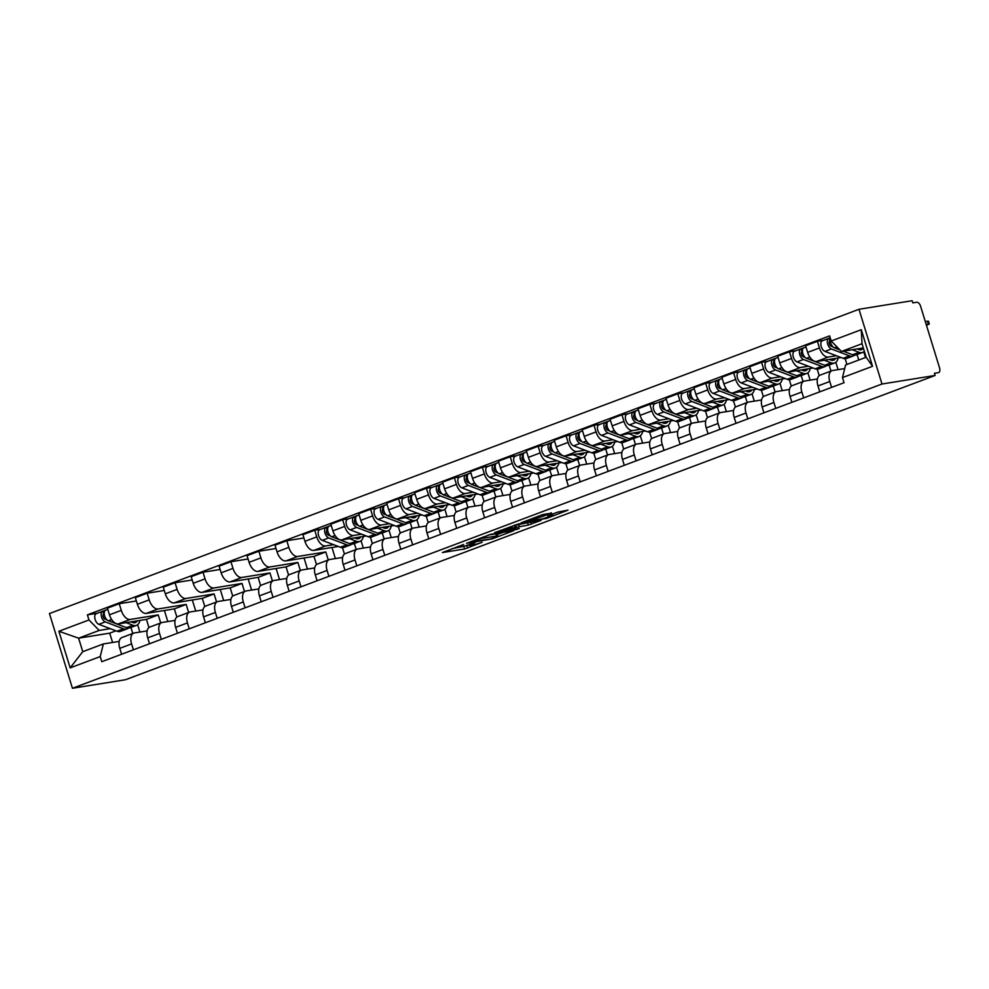 <?xml version="1.0" encoding="UTF-8"?>
<svg xmlns="http://www.w3.org/2000/svg" width="989" height="989" viewBox="0 0 989 989"><rect width="100%" height="100%" fill="white"/><g stroke="black" fill="none" stroke-linecap="round" stroke-linejoin="round"><path stroke-width="1.48" d="M463.643 544.482L442.355 552.567L464.62 548.982L482.125 542.281A7.195 0.668 162.9 0 1 472.557 545.038L470.702 545.335A7.195 0.668 162.9 0 1 469.454 545.335A7.195 0.668 162.9 0 1 472.359 543.863L475.14 542.627L470.628 544.135A7.195 0.668 162.9 0 1 461.059 546.892L459.205 547.189A7.195 0.668 162.9 0 1 457.956 547.189A7.195 0.668 162.9 0 1 460.862 545.718L463.643 544.482M551.491 513.155L542.776 514.552L521.129 522.81L546.769 518.36L568.032 510.114L557.487 512.178L547.708 515.986L552.876 515.38L542.442 518.916L526.741 521.277L542.627 516.481L551.392 512.797M881.99 384.016L935.137 375.449L125.591 679.715L72.444 688.282L881.99 384.016L858.996 309.285L49.45 613.551L72.444 688.282M491.125 534.233L466.487 543.344L492.126 538.906L513.773 530.648L491.125 534.233M494.723 532.614L518.446 523.96L541.094 520.375L528.311 525.035L516.295 527.347L509.496 530.017L519.287 528.509L516.827 529.436L494.723 532.614M935.137 375.449L934.469 373.273L938.376 372.643A4.574 2.522 69.4 0 0 938.648 372.569A4.574 2.522 69.4 0 0 939.55 367.871L920.586 306.219A4.574 2.522 69.4 0 0 916.716 302.263L912.822 302.894L912.142 300.718L858.996 309.285M133.404 649.81L131.599 643.913A10.533 5.786 -110.6 0 1 133.688 633.121L121.87 637.571A10.533 5.786 69.4 0 0 119.78 648.351L121.598 654.248M160.713 622.971L158.24 614.923L130.152 619.448A10.533 5.786 -110.6 0 1 121.276 610.361L109.458 614.812A10.533 5.786 69.4 0 0 118.334 623.898L146.421 619.374L148.943 627.558M109.458 614.812L107.418 608.161L119.224 603.723L136.358 600.966M133.688 633.121A10.533 5.786 -110.6 0 1 134.306 632.96L147.138 630.895M164.397 610.473L167.809 621.562M121.276 610.361L119.224 603.723M161.331 639.314L159.526 633.417A10.533 5.786 -110.6 0 1 161.615 622.625L149.796 627.075A10.533 5.786 69.4 0 0 147.707 637.856L149.524 643.752M164.285 590.458L147.151 593.227L135.345 597.665L137.384 604.304A10.533 5.786 69.4 0 0 146.261 613.403L174.348 608.865L176.87 617.049M161.615 622.625A10.533 5.786 -110.6 0 1 162.233 622.464L175.065 620.4M192.323 599.977L195.735 611.066M188.639 612.475L186.167 604.427L158.079 608.952A10.533 5.786 -110.6 0 1 149.203 599.866L147.151 593.227M189.258 628.819L187.453 622.922A10.533 5.786 -110.6 0 1 189.542 612.129L177.723 616.567A10.533 5.786 69.4 0 0 175.634 627.36L177.451 633.257M192.212 579.962L175.078 582.731L163.272 587.169L165.311 593.808A10.533 5.786 69.4 0 0 174.188 602.907L202.275 598.37L204.797 606.554M189.542 612.129A10.533 5.786 -110.6 0 1 190.16 611.968L202.992 609.904M220.263 589.481L223.675 600.57M216.566 601.98L214.094 593.932L186.006 598.456A10.533 5.786 -110.6 0 1 177.13 589.37L175.078 582.731M217.197 618.323L215.379 612.426A10.533 5.786 -110.6 0 1 217.469 601.633L205.65 606.072A10.533 5.786 69.4 0 0 203.561 616.864L205.378 622.761M220.139 569.466L203.017 572.235L191.198 576.674L193.238 583.312A10.533 5.786 69.4 0 0 202.115 592.399L230.202 587.874L232.724 596.058M217.469 601.633A10.533 5.786 -110.6 0 1 218.087 601.473L230.919 599.408M248.19 578.985L251.602 590.074M244.493 591.484L242.021 583.436L213.933 587.961A10.533 5.786 -110.6 0 1 205.057 578.874L203.017 572.235M245.124 607.827L243.306 601.93A10.533 5.786 -110.6 0 1 245.396 591.138L233.577 595.576A10.533 5.786 69.4 0 0 231.488 606.368L233.305 612.265M248.066 558.97L230.944 561.74L219.125 566.178L221.165 572.816A10.533 5.786 69.4 0 0 230.041 581.903L258.129 577.378L260.651 585.562M245.396 591.138A10.533 5.786 -110.6 0 1 246.014 590.977L258.846 588.912M276.116 568.49L279.528 579.579M272.42 580.976L269.948 572.94L241.86 577.465A10.533 5.786 -110.6 0 1 232.984 568.378L230.944 561.74M273.051 597.331L271.233 591.434A10.533 5.786 -110.6 0 1 273.323 580.642L261.504 585.08A10.533 5.786 69.4 0 0 259.415 595.873L261.232 601.769M275.993 548.475L258.871 551.232L247.052 555.682L249.092 562.321A10.533 5.786 69.4 0 0 257.968 571.407L286.056 566.882L288.578 575.066M273.323 580.642A10.533 5.786 -110.6 0 1 273.941 580.481L286.773 578.404M304.043 557.994L307.455 569.083M300.347 570.48L297.874 562.444L269.787 566.969A10.533 5.786 -110.6 0 1 260.911 557.883L258.871 551.232M300.977 586.836L299.16 580.939A10.533 5.786 -110.6 0 1 301.249 570.146L289.431 574.584A10.533 5.786 69.4 0 0 287.342 585.377L289.159 591.274M303.92 537.979L286.798 540.736L274.979 545.186L277.019 551.825A10.533 5.786 69.4 0 0 285.895 560.911L313.983 556.387L316.505 564.571M301.249 570.146A10.533 5.786 -110.6 0 1 301.868 569.985L314.7 567.909M331.97 547.498L335.382 558.587M328.274 559.984L325.801 551.949L297.714 556.473A10.533 5.786 -110.6 0 1 288.837 547.387L286.798 540.736M328.904 576.34L327.087 570.443A10.533 5.786 -110.6 0 1 329.176 559.65L317.358 564.089A10.533 5.786 69.4 0 0 315.268 574.881L317.086 580.778M342.454 547.646L344.432 554.075M320.844 529.263L314.725 530.24L302.906 534.69L304.946 541.329A10.533 5.786 69.4 0 0 313.822 550.416L338.349 546.472M329.176 559.65A10.533 5.786 -110.6 0 1 329.794 559.49L342.627 557.413M361.047 540.748L363.309 548.091M333.664 544.679L325.641 545.977A10.533 5.786 -110.6 0 1 316.764 536.891L314.725 530.24M356.201 549.488L354.359 543.48M356.831 565.832L355.014 559.947A10.533 5.786 -110.6 0 1 357.103 549.155L345.285 553.593A10.533 5.786 69.4 0 0 343.195 564.385L345.013 570.282M370.381 537.151L372.358 543.579M348.771 518.755L342.651 519.744L330.833 524.182L332.885 530.833A10.533 5.786 69.4 0 0 341.761 539.92L366.276 535.964M357.103 549.155A10.533 5.786 -110.6 0 1 357.721 548.994L370.554 546.917M388.974 530.252L391.236 537.596M361.591 534.184L353.567 535.482A10.533 5.786 -110.6 0 1 344.691 526.395L342.651 519.744M384.128 538.993L382.286 532.984M384.758 555.336L382.941 549.451A10.533 5.786 -110.6 0 1 385.03 538.659L373.212 543.097A10.533 5.786 69.4 0 0 371.135 553.889L372.94 559.786M398.307 526.655L400.285 533.083M376.698 508.259L370.578 509.248L358.76 513.687L360.812 520.338A10.533 5.786 69.4 0 0 369.688 529.424L394.203 525.468M385.03 538.659A10.533 5.786 -110.6 0 1 385.661 538.486L398.48 536.421M416.901 519.744L419.163 527.1M389.518 523.688L381.494 524.986A10.533 5.786 -110.6 0 1 372.618 515.899L370.578 509.248M412.054 528.497L410.212 522.489M412.685 544.84L410.868 538.956A10.533 5.786 -110.6 0 1 412.957 528.163L401.151 532.601A10.533 5.786 69.4 0 0 399.062 543.394L400.866 549.291M426.234 516.159L428.212 522.588M404.625 497.764L398.505 498.753L386.687 503.191L388.739 509.842A10.533 5.786 69.4 0 0 397.615 518.928L422.13 514.972M412.957 528.163A10.533 5.786 -110.6 0 1 413.587 527.99L426.42 525.925M444.827 509.248L447.09 516.604M417.445 513.192L409.421 514.49A10.533 5.786 -110.6 0 1 400.545 505.404L398.505 498.753M439.994 518.001L438.139 511.993M440.612 534.344L438.795 528.46A10.533 5.786 -110.6 0 1 440.884 517.667L429.078 522.105A10.533 5.786 69.4 0 0 426.988 532.898L428.793 538.782M454.161 505.663L456.139 512.092M432.552 487.268L426.432 488.257L414.614 492.695L416.666 499.346A10.533 5.786 69.4 0 0 425.542 508.433L450.057 504.477M440.884 517.667A10.533 5.786 -110.6 0 1 441.514 517.494L454.347 515.43M472.754 498.753L475.017 506.108M445.371 502.696L437.361 503.994A10.533 5.786 -110.6 0 1 428.472 494.908L426.432 488.257M467.921 507.505L466.066 501.485M468.539 523.849L466.721 517.952A10.533 5.786 -110.6 0 1 468.811 507.172L457.005 511.61A10.533 5.786 69.4 0 0 454.915 522.402L456.72 528.287M482.1 495.168L484.066 501.596M460.478 476.772L454.359 477.761L442.54 482.199L444.593 488.85A10.533 5.786 69.4 0 0 453.469 497.937L477.984 493.981M468.811 507.172A10.533 5.786 -110.6 0 1 469.441 506.998L482.273 504.934M500.681 488.257L502.944 495.6M473.298 492.201L465.287 493.499A10.533 5.786 -110.6 0 1 456.411 484.4L454.359 477.761M495.848 497.01L493.993 490.989M496.466 513.353L494.661 507.456A10.533 5.786 -110.6 0 1 496.75 496.676L484.931 501.114A10.533 5.786 69.4 0 0 482.842 511.906L484.647 517.791M510.027 484.672L512.005 491.1M488.405 466.276L482.286 467.265L470.48 471.704L472.519 478.355A10.533 5.786 69.4 0 0 481.396 487.441L505.911 483.485M496.75 496.676A10.533 5.786 -110.6 0 1 497.368 496.503L510.2 494.438M528.621 477.761L530.87 485.104M501.225 481.705L493.214 483.003A10.533 5.786 -110.6 0 1 484.338 473.904L482.286 467.265M523.774 486.514L521.92 480.493M524.393 502.857L522.588 496.96A10.533 5.786 -110.6 0 1 524.677 486.168L512.858 490.618A10.533 5.786 69.4 0 0 510.769 501.411L512.586 507.295M537.954 474.176L539.932 480.605M516.345 455.781L510.213 456.77L498.407 461.208L500.446 467.859A10.533 5.786 69.4 0 0 509.323 476.945L533.837 472.989M524.677 486.168A10.533 5.786 -110.6 0 1 525.295 486.007L538.127 483.942M556.547 467.265L558.797 474.609M529.152 471.209L521.141 472.495A10.533 5.786 -110.6 0 1 512.265 463.408L510.213 456.77M551.701 476.018L549.847 469.998M552.319 492.361L550.514 486.464A10.533 5.786 -110.6 0 1 552.604 475.672L540.785 480.122A10.533 5.786 69.4 0 0 538.696 490.903L540.513 496.799M565.881 463.68L567.859 470.109M544.271 445.285L538.14 446.274L526.333 450.712L528.373 457.363A10.533 5.786 69.4 0 0 537.25 466.449L561.764 462.493M552.604 475.672A10.533 5.786 -110.6 0 1 553.222 475.511L566.054 473.447M584.474 456.77L586.724 464.113M557.079 460.713L549.068 461.999A10.533 5.786 -110.6 0 1 540.192 452.913L538.14 446.274M579.628 465.522L577.774 459.502M580.246 481.866L578.441 475.969A10.533 5.786 -110.6 0 1 580.531 465.176L568.712 469.627A10.533 5.786 69.4 0 0 566.623 480.407L568.44 486.304M593.808 453.185L595.786 459.601M572.198 434.789L566.067 435.778L554.26 440.216L556.3 446.855A10.533 5.786 69.4 0 0 565.176 455.954L589.691 451.998M580.531 465.176A10.533 5.786 -110.6 0 1 581.149 465.015L593.981 462.951M612.401 446.274L614.663 453.617M585.006 450.218L576.995 451.503A10.533 5.786 -110.6 0 1 568.119 442.417L566.067 435.778M607.555 455.027L605.701 449.006M608.186 471.37L606.368 465.473A10.533 5.786 -110.6 0 1 608.458 454.68L596.639 459.119A10.533 5.786 69.4 0 0 594.55 469.911L596.367 475.808M621.735 442.689L623.713 449.105M600.125 424.293L594.006 425.282L582.187 429.721L584.227 436.359A10.533 5.786 69.4 0 0 593.103 445.458L617.618 441.502M608.458 454.68A10.533 5.786 -110.6 0 1 609.076 454.52L621.908 452.455M640.328 435.778L642.59 443.121M612.933 439.722L604.922 441.007A10.533 5.786 -110.6 0 1 596.046 431.921L594.006 425.282M635.482 444.531L633.628 438.51M636.112 460.874L634.295 454.977A10.533 5.786 -110.6 0 1 636.384 444.185L624.566 448.623A10.533 5.786 69.4 0 0 622.477 459.415L624.294 465.312M649.662 432.193L651.64 438.609M628.052 413.798L621.933 414.787L610.114 419.225L612.154 425.863A10.533 5.786 69.4 0 0 621.03 434.95L645.557 431.006M636.384 444.185A10.533 5.786 -110.6 0 1 637.003 444.024L649.835 441.959M668.255 425.282L670.517 432.626M640.872 429.226L632.849 430.512A10.533 5.786 -110.6 0 1 623.972 421.425L621.933 414.787M663.409 434.035L661.554 428.014M664.039 450.378L662.222 444.481A10.533 5.786 -110.6 0 1 664.311 433.689L652.493 438.127A10.533 5.786 69.4 0 0 650.403 448.919L652.221 454.816M677.589 421.685L679.567 428.113M655.979 403.302L649.86 404.291L638.041 408.729L640.081 415.368A10.533 5.786 69.4 0 0 648.957 424.454L673.484 420.51M664.311 433.689A10.533 5.786 -110.6 0 1 664.929 433.528L677.762 431.464M696.182 414.787L698.444 422.13M668.799 418.73L660.776 420.016A10.533 5.786 -110.6 0 1 651.899 410.93L649.86 404.291M691.336 423.527L689.481 417.519M691.966 439.882L690.149 433.986A10.533 5.786 -110.6 0 1 692.238 423.193L680.42 427.631A10.533 5.786 69.4 0 0 678.33 438.424L680.148 444.321M705.516 411.189L707.494 417.618M683.906 392.806L677.786 393.783L665.968 398.233L668.008 404.872A10.533 5.786 69.4 0 0 676.884 413.958L701.411 410.015M692.238 423.193A10.533 5.786 -110.6 0 1 692.856 423.032L705.689 420.955M724.109 404.291L726.371 411.634M696.726 408.234L688.703 409.52A10.533 5.786 -110.6 0 1 679.826 400.434L677.786 393.783M719.263 413.031L717.421 407.023M719.893 429.387L718.076 423.49A10.533 5.786 -110.6 0 1 720.165 412.697L708.347 417.135A10.533 5.786 69.4 0 0 706.257 427.928L708.075 433.825M733.442 400.693L735.42 407.122M711.833 382.31L705.713 383.287L693.895 387.737L695.935 394.376A10.533 5.786 69.4 0 0 704.811 403.463L729.338 399.519M720.165 412.697A10.533 5.786 -110.6 0 1 720.783 412.537L733.615 410.46M752.036 393.795L754.298 401.138M724.653 397.739L716.629 399.024A10.533 5.786 -110.6 0 1 707.753 389.938L705.713 383.287M747.19 402.535L745.347 396.527M747.82 418.891L746.003 412.994A10.533 5.786 -110.6 0 1 748.092 402.202L736.273 406.64A10.533 5.786 69.4 0 0 734.184 417.432L736.001 423.329M761.369 390.198L763.347 396.626M739.76 371.815L733.64 372.791L721.822 377.242L723.874 383.88A10.533 5.786 69.4 0 0 732.75 392.967L757.265 389.023M748.092 402.202A10.533 5.786 -110.6 0 1 748.71 402.041L761.542 399.964M779.962 383.299L782.225 390.643M752.58 387.231L744.556 388.529A10.533 5.786 -110.6 0 1 735.68 379.442L733.64 372.791M775.116 392.04L773.274 386.031M775.747 408.383L773.93 402.498A10.533 5.786 -110.6 0 1 776.019 391.706L764.2 396.144A10.533 5.786 69.4 0 0 762.123 406.936L763.928 412.833M789.296 379.702L791.274 386.13M767.687 361.306L761.567 362.295L749.749 366.734L751.801 373.385A10.533 5.786 69.4 0 0 760.677 382.471L785.192 378.515M776.019 391.706A10.533 5.786 -110.6 0 1 776.649 391.545L789.469 389.468M807.889 372.791L810.152 380.147M780.506 376.735L772.483 378.033A10.533 5.786 -110.6 0 1 763.607 368.946L761.567 362.295M803.043 381.544L801.201 375.536M803.674 397.887L801.856 392.003A10.533 5.786 -110.6 0 1 803.946 381.21L792.14 385.648A10.533 5.786 69.4 0 0 790.05 396.441L791.855 402.338M817.223 369.206L819.201 375.635M795.613 350.811L789.494 351.8L777.675 356.238L779.728 362.889A10.533 5.786 69.4 0 0 788.604 371.975L813.119 368.019M803.946 381.21A10.533 5.786 -110.6 0 1 804.576 381.037L817.396 378.972M835.816 362.295L838.079 369.651M808.433 366.239L800.41 367.537A10.533 5.786 -110.6 0 1 791.534 358.451L789.494 351.8M830.97 371.048L829.128 365.04M831.601 387.391L829.783 381.507A10.533 5.786 -110.6 0 1 831.873 370.714L820.066 375.152A10.533 5.786 69.4 0 0 817.977 385.945L819.782 391.842M845.15 358.71L846.93 364.471M823.54 340.315L817.421 341.304L805.602 345.742L807.654 352.393A10.533 5.786 69.4 0 0 816.531 361.479L841.046 357.524M831.873 370.714A10.533 5.786 -110.6 0 1 832.503 370.541L844.693 368.576M863.743 351.8L865.499 357.499M836.36 355.743L828.349 357.041A10.533 5.786 -110.6 0 1 819.461 347.955L817.421 341.304M858.749 360.033L857.055 354.544M325.801 551.949L313.983 556.387M297.874 562.444L286.056 566.882M269.948 572.94L258.129 577.378M242.021 583.436L230.202 587.874M214.094 593.932L202.275 598.37M186.167 604.427L174.348 608.865M158.24 614.923L146.421 619.374M110.236 628.658L99.197 630.438L78.613 638.177L82.767 651.677L103.35 643.95L119.212 641.391M115.936 630.821L109.717 633.158L78.613 638.177L58.895 631.266L88.973 619.967L99.197 630.438M132.786 633.467L130.931 627.446M109.717 633.158L112.585 642.454M103.35 643.95L100.235 656.572L70.157 667.872L58.895 631.266M831.205 340.995L861.283 329.696L872.545 366.301L842.467 377.6L845.583 364.978L866.179 357.239L862.025 343.727L841.429 351.466L831.205 340.995L829.635 335.877L87.391 614.849L88.973 619.967M100.235 656.572L101.805 661.69L844.037 382.718L842.467 377.6M841.429 351.466L863.31 347.943M137.632 624.714L139.882 632.058M97.416 613.229L87.391 614.849M70.157 667.872L82.767 651.677M866.179 357.239L872.545 366.301M862.025 343.727L861.283 329.696M451.775 548.759L469.355 545.026M497.319 534.517L503.29 532.28M471.061 541.885L490.223 539.054L494.871 537.497A7.195 0.668 162.9 0 0 497.788 536.026A7.195 0.668 162.9 0 0 496.54 536.026L483.188 538.177A7.195 0.668 162.9 0 0 473.607 540.921L470.962 541.552M497.788 536.026L497.121 533.837A7.195 0.668 162.9 0 0 495.872 533.837L496.54 536.026M488.146 535.086L495.872 533.837M514.935 525.431L530.611 522.007M509.928 528.002L499.482 531.538L505.688 530.697L514.564 527.632L509.928 528.002L509.619 527.013M131.005 621.858L132.637 622.477A10.755 5.909 69.4 0 0 135.431 622.576A10.755 5.909 69.4 0 0 137.384 620.82M139.944 620.412A13.735 7.553 -110.6 0 1 136.482 625.357L130.041 627.78A13.735 7.553 -110.6 0 1 126.468 627.656L108.308 620.758A5.724 3.14 -110.6 0 1 104.463 615.331A5.724 3.14 -110.6 0 1 105.774 610.089A5.724 3.14 -110.6 0 1 106.107 610.003M136.482 625.357A13.735 7.553 -110.6 0 1 132.922 625.233L126.098 622.637M106.985 619.893L104.995 619.139A2.744 1.508 -110.6 0 1 103.153 616.53A2.744 1.508 -110.6 0 1 103.771 614.021A2.744 1.508 -110.6 0 1 103.932 613.984L104.241 613.86M104.451 615.282L103.029 615.504M128.409 628.052A13.735 7.553 -110.6 0 1 127 628.93A13.735 7.553 -110.6 0 1 123.427 628.806L105.267 621.896A5.724 3.14 -110.6 0 1 101.422 616.468A5.724 3.14 -110.6 0 1 102.732 611.239A5.724 3.14 -110.6 0 1 103.066 611.153L105.452 610.25M127 628.93L120.547 631.353A13.735 7.553 -110.6 0 1 116.986 631.217L98.826 624.319A5.724 3.14 -110.6 0 1 94.981 618.891A5.724 3.14 -110.6 0 1 96.279 613.662A5.724 3.14 -110.6 0 1 96.625 613.563M103.622 614.095L103.066 611.153M354.421 537.88L356.065 538.498A10.755 5.909 69.4 0 0 358.859 538.609A10.755 5.909 69.4 0 0 360.8 536.854M363.371 536.434A13.735 7.553 -110.6 0 1 359.909 541.391L353.456 543.814A13.735 7.553 -110.6 0 1 349.896 543.678L331.735 536.78A5.724 3.14 -110.6 0 1 327.891 531.353A5.724 3.14 -110.6 0 1 329.189 526.123A5.724 3.14 -110.6 0 1 329.535 526.024M359.909 541.391A13.735 7.553 -110.6 0 1 356.337 541.255L349.525 538.671M330.413 535.927L328.422 535.16A2.744 1.508 -110.6 0 1 326.568 532.564A2.744 1.508 -110.6 0 1 327.198 530.055A2.744 1.508 -110.6 0 1 327.359 530.005L327.656 529.894M327.878 531.303L326.457 531.538M351.824 544.086A13.735 7.553 -110.6 0 1 350.415 544.951A13.735 7.553 -110.6 0 1 346.855 544.828L328.694 537.929A5.724 3.14 -110.6 0 1 324.849 532.502A5.724 3.14 -110.6 0 1 326.147 527.261A5.724 3.14 -110.6 0 1 326.494 527.174L328.88 526.272M350.415 544.951L343.974 547.374A13.735 7.553 -110.6 0 1 340.401 547.251L322.241 540.34A5.724 3.14 -110.6 0 1 318.396 534.925A5.724 3.14 -110.6 0 1 319.707 529.684A5.724 3.14 -110.6 0 1 320.04 529.597M327.05 530.129L326.494 527.174M382.347 527.384L383.992 528.002A10.755 5.909 69.4 0 0 386.786 528.114A10.755 5.909 69.4 0 0 388.726 526.358M391.298 525.938A13.735 7.553 -110.6 0 1 387.836 530.895L381.383 533.318A13.735 7.553 -110.6 0 1 377.823 533.182L359.662 526.284A5.724 3.14 -110.6 0 1 355.817 520.857A5.724 3.14 -110.6 0 1 357.116 515.628A5.724 3.14 -110.6 0 1 357.462 515.529M387.836 530.895A13.735 7.553 -110.6 0 1 384.264 530.759L377.452 528.175M358.339 525.431L356.349 524.664A2.744 1.508 -110.6 0 1 354.495 522.068A2.744 1.508 -110.6 0 1 355.125 519.546A2.744 1.508 -110.6 0 1 355.286 519.509L355.583 519.398M355.805 520.807L354.383 521.042M379.751 533.59A13.735 7.553 -110.6 0 1 378.342 534.456A13.735 7.553 -110.6 0 1 374.782 534.332L356.621 527.421A5.724 3.14 -110.6 0 1 352.776 522.007A5.724 3.14 -110.6 0 1 354.074 516.765A5.724 3.14 -110.6 0 1 354.421 516.678L356.806 515.776M378.342 534.456L371.901 536.879A13.735 7.553 -110.6 0 1 368.328 536.755L350.18 529.844A5.724 3.14 -110.6 0 1 346.323 524.43A5.724 3.14 -110.6 0 1 347.634 519.188A5.724 3.14 -110.6 0 1 347.967 519.101M354.977 519.621L354.421 516.678M410.274 516.888L411.918 517.507A10.755 5.909 69.4 0 0 414.712 517.606A10.755 5.909 69.4 0 0 416.653 515.862M419.225 515.442A13.735 7.553 -110.6 0 1 415.763 520.399L409.322 522.822A13.735 7.553 -110.6 0 1 405.75 522.687L387.589 515.788A5.724 3.14 -110.6 0 1 383.744 510.361A5.724 3.14 -110.6 0 1 385.055 505.132A5.724 3.14 -110.6 0 1 385.389 505.033M415.763 520.399A13.735 7.553 -110.6 0 1 412.19 520.263L405.379 517.68M386.266 514.935L384.276 514.169A2.744 1.508 -110.6 0 1 382.422 511.573A2.744 1.508 -110.6 0 1 383.052 509.051A2.744 1.508 -110.6 0 1 383.213 509.014L383.509 508.902M383.732 510.312L382.31 510.547M407.678 523.094A13.735 7.553 -110.6 0 1 406.269 523.96A13.735 7.553 -110.6 0 1 402.708 523.836L384.548 516.926A5.724 3.14 -110.6 0 1 380.703 511.511A5.724 3.14 -110.6 0 1 382.001 506.269A5.724 3.14 -110.6 0 1 382.347 506.183L384.733 505.28M406.269 523.96L399.828 526.383A13.735 7.553 -110.6 0 1 396.268 526.259L378.107 519.349A5.724 3.14 -110.6 0 1 374.25 513.934A5.724 3.14 -110.6 0 1 375.56 508.692A5.724 3.14 -110.6 0 1 375.894 508.606M382.904 509.125L382.347 506.183M438.214 506.393L439.845 507.011A10.755 5.909 69.4 0 0 442.639 507.11A10.755 5.909 69.4 0 0 444.593 505.367M447.152 504.946A13.735 7.553 -110.6 0 1 443.69 509.904L437.249 512.327A13.735 7.553 -110.6 0 1 433.677 512.191L415.516 505.292A5.724 3.14 -110.6 0 1 411.671 499.865A5.724 3.14 -110.6 0 1 412.982 494.624A5.724 3.14 -110.6 0 1 413.315 494.537M443.69 509.904A13.735 7.553 -110.6 0 1 440.117 509.768L433.306 507.184M414.193 504.439L412.203 503.673A2.744 1.508 -110.6 0 1 410.348 501.077A2.744 1.508 -110.6 0 1 410.979 498.555A2.744 1.508 -110.6 0 1 411.14 498.518L411.436 498.407M411.659 499.816L410.237 500.051M435.605 512.599A13.735 7.553 -110.6 0 1 434.196 513.464A13.735 7.553 -110.6 0 1 430.635 513.34L412.475 506.43A5.724 3.14 -110.6 0 1 408.63 501.015A5.724 3.14 -110.6 0 1 409.928 495.773A5.724 3.14 -110.6 0 1 410.274 495.687L412.66 494.784M434.196 513.464L427.755 515.887A13.735 7.553 -110.6 0 1 424.194 515.764L406.034 508.853A5.724 3.14 -110.6 0 1 402.177 503.438A5.724 3.14 -110.6 0 1 403.487 498.196A5.724 3.14 -110.6 0 1 403.821 498.11M410.831 498.629L410.274 495.687M466.14 495.897L467.772 496.515A10.755 5.909 69.4 0 0 470.566 496.614A10.755 5.909 69.4 0 0 472.519 494.871M475.079 494.451A13.735 7.553 -110.6 0 1 471.617 499.408L465.176 501.831A13.735 7.553 -110.6 0 1 461.603 501.695L443.443 494.797A5.724 3.14 -110.6 0 1 439.598 489.37A5.724 3.14 -110.6 0 1 440.909 484.128A5.724 3.14 -110.6 0 1 441.242 484.041M471.617 499.408A13.735 7.553 -110.6 0 1 468.057 499.272L461.233 496.688M442.12 493.931L440.13 493.177A2.744 1.508 -110.6 0 1 438.275 490.581A2.744 1.508 -110.6 0 1 438.906 488.059A2.744 1.508 -110.6 0 1 439.067 488.022L439.376 487.911M439.586 489.32L438.164 489.555M463.532 502.091A13.735 7.553 -110.6 0 1 462.123 502.968A13.735 7.553 -110.6 0 1 458.562 502.845L440.402 495.934A5.724 3.14 -110.6 0 1 436.557 490.519A5.724 3.14 -110.6 0 1 437.855 485.278A5.724 3.14 -110.6 0 1 438.201 485.191L440.587 484.289M462.123 502.968L455.682 505.391A13.735 7.553 -110.6 0 1 452.121 505.268L433.961 498.357A5.724 3.14 -110.6 0 1 430.104 492.93A5.724 3.14 -110.6 0 1 431.414 487.701A5.724 3.14 -110.6 0 1 431.76 487.614M438.757 488.133L438.201 485.191M494.067 485.401L495.699 486.019A10.755 5.909 69.4 0 0 498.493 486.118A10.755 5.909 69.4 0 0 500.446 484.363M503.005 483.955A13.735 7.553 -110.6 0 1 499.544 488.912L493.103 491.335A13.735 7.553 -110.6 0 1 489.53 491.199L471.37 484.301A5.724 3.14 -110.6 0 1 467.525 478.874A5.724 3.14 -110.6 0 1 468.835 473.632A5.724 3.14 -110.6 0 1 469.169 473.546M499.544 488.912A13.735 7.553 -110.6 0 1 495.983 488.776L489.159 486.192M470.047 483.436L468.057 482.681A2.744 1.508 -110.6 0 1 466.215 480.085A2.744 1.508 -110.6 0 1 466.833 477.563A2.744 1.508 -110.6 0 1 466.993 477.526L467.303 477.415M467.513 478.824L466.091 479.047M491.459 491.595A13.735 7.553 -110.6 0 1 490.062 492.473A13.735 7.553 -110.6 0 1 486.489 492.349L468.329 485.438A5.724 3.14 -110.6 0 1 464.484 480.011A5.724 3.14 -110.6 0 1 465.794 474.782A5.724 3.14 -110.6 0 1 466.128 474.695L468.514 473.793M490.062 492.473L483.609 494.896A13.735 7.553 -110.6 0 1 480.048 494.772L461.888 487.861A5.724 3.14 -110.6 0 1 458.043 482.434A5.724 3.14 -110.6 0 1 459.341 477.205A5.724 3.14 -110.6 0 1 459.687 477.118M466.684 477.638L466.128 474.695M521.994 474.905L523.626 475.524A10.755 5.909 69.4 0 0 526.42 475.622A10.755 5.909 69.4 0 0 528.373 473.867M530.932 473.459A13.735 7.553 -110.6 0 1 527.471 478.416L521.03 480.827A13.735 7.553 -110.6 0 1 517.457 480.703L499.297 473.805A5.724 3.14 -110.6 0 1 495.452 468.378A5.724 3.14 -110.6 0 1 496.762 463.136A5.724 3.14 -110.6 0 1 497.096 463.05M527.471 478.416A13.735 7.553 -110.6 0 1 523.91 478.28L517.086 475.684M497.974 472.94L495.983 472.186A2.744 1.508 -110.6 0 1 494.141 469.577A2.744 1.508 -110.6 0 1 494.76 467.068A2.744 1.508 -110.6 0 1 494.92 467.031L495.229 466.919M495.44 468.329L494.018 468.551M519.398 481.099A13.735 7.553 -110.6 0 1 517.989 481.977A13.735 7.553 -110.6 0 1 514.416 481.853L496.255 474.943A5.724 3.14 -110.6 0 1 492.411 469.515A5.724 3.14 -110.6 0 1 493.721 464.286A5.724 3.14 -110.6 0 1 494.055 464.2L496.441 463.297M517.989 481.977L511.536 484.4A13.735 7.553 -110.6 0 1 507.975 484.264L489.815 477.366A5.724 3.14 -110.6 0 1 485.97 471.938A5.724 3.14 -110.6 0 1 487.268 466.709A5.724 3.14 -110.6 0 1 487.614 466.61M494.611 467.142L494.055 464.2M549.921 464.397L551.565 465.028A10.755 5.909 69.4 0 0 554.359 465.127A10.755 5.909 69.4 0 0 556.3 463.371M558.859 462.963A13.735 7.553 -110.6 0 1 555.398 467.908L548.957 470.331A13.735 7.553 -110.6 0 1 545.384 470.208L527.224 463.309A5.724 3.14 -110.6 0 1 523.379 457.882A5.724 3.14 -110.6 0 1 524.689 452.641A5.724 3.14 -110.6 0 1 525.023 452.554M555.398 467.908A13.735 7.553 -110.6 0 1 551.837 467.785L545.013 465.189M525.901 462.444L523.91 461.69A2.744 1.508 -110.6 0 1 522.068 459.081A2.744 1.508 -110.6 0 1 522.687 456.572A2.744 1.508 -110.6 0 1 522.86 456.535L523.156 456.411M523.366 457.833L521.945 458.055M547.325 470.603A13.735 7.553 -110.6 0 1 545.916 471.481A13.735 7.553 -110.6 0 1 542.343 471.345L524.182 464.447A5.724 3.14 -110.6 0 1 520.338 459.02A5.724 3.14 -110.6 0 1 521.648 453.79A5.724 3.14 -110.6 0 1 521.982 453.691L524.38 452.801M545.916 471.481L539.462 473.904A13.735 7.553 -110.6 0 1 535.902 473.768L517.742 466.87A5.724 3.14 -110.6 0 1 513.897 461.443A5.724 3.14 -110.6 0 1 515.195 456.213A5.724 3.14 -110.6 0 1 515.541 456.114M522.538 456.646L521.982 453.691M577.848 453.902L579.492 454.532A10.755 5.909 69.4 0 0 582.286 454.631A10.755 5.909 69.4 0 0 584.227 452.875M586.786 452.468A13.735 7.553 -110.6 0 1 583.325 457.413L576.884 459.836A13.735 7.553 -110.6 0 1 573.311 459.712L555.163 452.801A5.724 3.14 -110.6 0 1 551.306 447.387A5.724 3.14 -110.6 0 1 552.616 442.145A5.724 3.14 -110.6 0 1 552.95 442.058M583.325 457.413A13.735 7.553 -110.6 0 1 579.764 457.289L572.94 454.693M553.828 451.948L551.837 451.194A2.744 1.508 -110.6 0 1 549.995 448.586A2.744 1.508 -110.6 0 1 550.613 446.076A2.744 1.508 -110.6 0 1 550.786 446.039L551.083 445.915M551.293 447.337L549.872 447.56M575.252 460.108A13.735 7.553 -110.6 0 1 573.843 460.985A13.735 7.553 -110.6 0 1 570.27 460.849L552.109 453.951A5.724 3.14 -110.6 0 1 548.265 448.524A5.724 3.14 -110.6 0 1 549.575 443.295A5.724 3.14 -110.6 0 1 549.909 443.196L552.307 442.306M573.843 460.985L567.389 463.408A13.735 7.553 -110.6 0 1 563.829 463.272L545.668 456.374A5.724 3.14 -110.6 0 1 541.824 450.947A5.724 3.14 -110.6 0 1 543.122 445.718A5.724 3.14 -110.6 0 1 543.468 445.619M550.465 446.15L549.909 443.196M605.775 443.406L607.419 444.036A10.755 5.909 69.4 0 0 610.213 444.135A10.755 5.909 69.4 0 0 612.154 442.38M614.713 441.972A13.735 7.553 -110.6 0 1 611.251 446.917L604.811 449.34A13.735 7.553 -110.6 0 1 601.25 449.216L583.09 442.306A5.724 3.14 -110.6 0 1 579.233 436.891A5.724 3.14 -110.6 0 1 580.543 431.649A5.724 3.14 -110.6 0 1 580.877 431.563M611.251 446.917A13.735 7.553 -110.6 0 1 607.691 446.793L600.867 444.197M581.755 441.453L579.764 440.698A2.744 1.508 -110.6 0 1 577.922 438.09A2.744 1.508 -110.6 0 1 578.553 435.58A2.744 1.508 -110.6 0 1 578.713 435.531L579.01 435.42M579.22 436.841L577.799 437.064M603.179 449.612A13.735 7.553 -110.6 0 1 601.769 450.49A13.735 7.553 -110.6 0 1 598.197 450.354L580.036 443.455A5.724 3.14 -110.6 0 1 576.191 438.028A5.724 3.14 -110.6 0 1 577.502 432.799A5.724 3.14 -110.6 0 1 577.836 432.7L580.234 431.81M601.769 450.49L595.329 452.913A13.735 7.553 -110.6 0 1 591.756 452.777L573.595 445.878A5.724 3.14 -110.6 0 1 569.751 440.451A5.724 3.14 -110.6 0 1 571.061 435.222A5.724 3.14 -110.6 0 1 571.395 435.123M578.392 435.654L577.836 432.7M633.702 432.91L635.346 433.541A10.755 5.909 69.4 0 0 638.14 433.639A10.755 5.909 69.4 0 0 640.081 431.884M642.64 431.476A13.735 7.553 -110.6 0 1 639.178 436.421L632.737 438.844A13.735 7.553 -110.6 0 1 629.177 438.72L611.017 431.81A5.724 3.14 -110.6 0 1 607.159 426.395A5.724 3.14 -110.6 0 1 608.47 421.153A5.724 3.14 -110.6 0 1 608.804 421.067M639.178 436.421A13.735 7.553 -110.6 0 1 635.618 436.297L628.806 433.701M609.681 430.957L607.691 430.203A2.744 1.508 -110.6 0 1 605.849 427.594A2.744 1.508 -110.6 0 1 606.48 425.085A2.744 1.508 -110.6 0 1 606.64 425.035L606.937 424.924M607.147 426.346L605.725 426.568M631.106 439.116A13.735 7.553 -110.6 0 1 629.696 439.994A13.735 7.553 -110.6 0 1 626.124 439.858L607.963 432.959A5.724 3.14 -110.6 0 1 604.118 427.532A5.724 3.14 -110.6 0 1 605.429 422.303A5.724 3.14 -110.6 0 1 605.763 422.204L608.161 421.314M629.696 439.994L623.255 442.417A13.735 7.553 -110.6 0 1 619.683 442.281L601.522 435.383A5.724 3.14 -110.6 0 1 597.677 429.955A5.724 3.14 -110.6 0 1 598.988 424.714A5.724 3.14 -110.6 0 1 599.322 424.627M606.319 425.159L605.763 422.204M661.629 422.414L663.273 423.045A10.755 5.909 69.4 0 0 666.067 423.144A10.755 5.909 69.4 0 0 668.008 421.388M670.579 420.98A13.735 7.553 -110.6 0 1 667.105 425.925L660.664 428.348A13.735 7.553 -110.6 0 1 657.104 428.225L638.943 421.314A5.724 3.14 -110.6 0 1 635.086 415.899A5.724 3.14 -110.6 0 1 636.397 410.658A5.724 3.14 -110.6 0 1 636.743 410.571M667.105 425.925A13.735 7.553 -110.6 0 1 663.545 425.802L656.733 423.205M637.621 420.461L635.618 419.707A2.744 1.508 -110.6 0 1 633.776 417.098A2.744 1.508 -110.6 0 1 634.406 414.589A2.744 1.508 -110.6 0 1 634.567 414.539L634.864 414.428M635.086 415.85L633.652 416.072M659.033 428.62A13.735 7.553 -110.6 0 1 657.623 429.498A13.735 7.553 -110.6 0 1 654.063 429.362L635.902 422.464A5.724 3.14 -110.6 0 1 632.045 417.037A5.724 3.14 -110.6 0 1 633.356 411.795A5.724 3.14 -110.6 0 1 633.689 411.708L636.088 410.806M657.623 429.498L651.182 431.921A13.735 7.553 -110.6 0 1 647.61 431.785L629.449 424.887A5.724 3.14 -110.6 0 1 625.604 419.46A5.724 3.14 -110.6 0 1 626.915 414.218A5.724 3.14 -110.6 0 1 627.249 414.131M634.258 414.663L633.689 411.708M689.556 411.918L691.2 412.549A10.755 5.909 69.4 0 0 693.994 412.648A10.755 5.909 69.4 0 0 695.935 410.892M698.506 410.484A13.735 7.553 -110.6 0 1 695.044 415.429L688.591 417.853A13.735 7.553 -110.6 0 1 685.031 417.729L666.87 410.818A5.724 3.14 -110.6 0 1 663.026 405.391A5.724 3.14 -110.6 0 1 664.324 400.162A5.724 3.14 -110.6 0 1 664.67 400.075M695.044 415.429A13.735 7.553 -110.6 0 1 691.472 415.306L684.66 412.71M665.548 409.965L663.545 409.211A2.744 1.508 -110.6 0 1 661.703 406.603A2.744 1.508 -110.6 0 1 662.333 404.093A2.744 1.508 -110.6 0 1 662.494 404.044L662.791 403.932M663.013 405.342L661.592 405.577M686.959 418.124A13.735 7.553 -110.6 0 1 685.55 419.002A13.735 7.553 -110.6 0 1 681.99 418.866L663.829 411.968A5.724 3.14 -110.6 0 1 659.972 406.541A5.724 3.14 -110.6 0 1 661.282 401.299A5.724 3.14 -110.6 0 1 661.616 401.213L664.015 400.31M685.55 419.002L679.109 421.425A13.735 7.553 -110.6 0 1 675.536 421.289L657.376 414.391A5.724 3.14 -110.6 0 1 653.531 408.964A5.724 3.14 -110.6 0 1 654.842 403.722A5.724 3.14 -110.6 0 1 655.175 403.636M662.185 404.167L661.616 401.213M717.482 401.423L719.127 402.053A10.755 5.909 69.4 0 0 721.921 402.152A10.755 5.909 69.4 0 0 723.861 400.397M726.433 399.976A13.735 7.553 -110.6 0 1 722.971 404.934L716.518 407.357A13.735 7.553 -110.6 0 1 712.958 407.233L694.797 400.322A5.724 3.14 -110.6 0 1 690.952 394.895A5.724 3.14 -110.6 0 1 692.251 389.666A5.724 3.14 -110.6 0 1 692.597 389.579M722.971 404.934A13.735 7.553 -110.6 0 1 719.399 404.81L712.587 402.214M693.474 399.469L691.472 398.715A2.744 1.508 -110.6 0 1 689.63 396.107A2.744 1.508 -110.6 0 1 690.26 393.597A2.744 1.508 -110.6 0 1 690.421 393.548L690.718 393.437M690.94 394.846L689.518 395.081M714.886 407.629A13.735 7.553 -110.6 0 1 713.477 408.506A13.735 7.553 -110.6 0 1 709.917 408.37L691.756 401.472A5.724 3.14 -110.6 0 1 687.899 396.045A5.724 3.14 -110.6 0 1 689.209 390.803A5.724 3.14 -110.6 0 1 689.543 390.717L691.941 389.814M713.477 408.506L707.036 410.917A13.735 7.553 -110.6 0 1 703.463 410.794L685.303 403.895A5.724 3.14 -110.6 0 1 681.458 398.468A5.724 3.14 -110.6 0 1 682.769 393.226A5.724 3.14 -110.6 0 1 683.102 393.14M690.112 393.671L689.543 390.717M745.409 390.927L747.054 391.545A10.755 5.909 69.4 0 0 749.847 391.656A10.755 5.909 69.4 0 0 751.788 389.901M754.36 389.481A13.735 7.553 -110.6 0 1 750.898 394.438L744.445 396.861A13.735 7.553 -110.6 0 1 740.885 396.725L722.724 389.827A5.724 3.14 -110.6 0 1 718.879 384.4A5.724 3.14 -110.6 0 1 720.177 379.17A5.724 3.14 -110.6 0 1 720.524 379.071M750.898 394.438A13.735 7.553 -110.6 0 1 747.325 394.314L740.514 391.718M721.401 388.974L719.411 388.22A2.744 1.508 -110.6 0 1 717.557 385.611A2.744 1.508 -110.6 0 1 718.187 383.102A2.744 1.508 -110.6 0 1 718.348 383.052L718.644 382.941M718.867 384.35L717.445 384.585M742.813 397.133A13.735 7.553 -110.6 0 1 741.404 397.998A13.735 7.553 -110.6 0 1 737.843 397.875L719.683 390.976A5.724 3.14 -110.6 0 1 715.838 385.549A5.724 3.14 -110.6 0 1 717.136 380.308A5.724 3.14 -110.6 0 1 717.482 380.221L719.868 379.319M741.404 397.998L734.963 400.421A13.735 7.553 -110.6 0 1 731.39 400.298L713.23 393.399A5.724 3.14 -110.6 0 1 709.385 387.972A5.724 3.14 -110.6 0 1 710.695 382.731A5.724 3.14 -110.6 0 1 711.029 382.644M718.039 383.176L717.482 380.221M773.336 380.431L774.98 381.049A10.755 5.909 69.4 0 0 777.774 381.161A10.755 5.909 69.4 0 0 779.715 379.405M782.287 378.985A13.735 7.553 -110.6 0 1 778.825 383.942L772.372 386.365A13.735 7.553 -110.6 0 1 768.812 386.229L750.651 379.331A5.724 3.14 -110.6 0 1 746.806 373.904A5.724 3.14 -110.6 0 1 748.104 368.674A5.724 3.14 -110.6 0 1 748.45 368.576M778.825 383.942A13.735 7.553 -110.6 0 1 775.252 383.806L768.441 381.222M749.328 378.478L747.338 377.711A2.744 1.508 -110.6 0 1 745.483 375.115A2.744 1.508 -110.6 0 1 746.114 372.606A2.744 1.508 -110.6 0 1 746.275 372.556L746.571 372.445M746.794 373.854L745.372 374.089M770.74 386.637A13.735 7.553 -110.6 0 1 769.331 387.503A13.735 7.553 -110.6 0 1 765.77 387.379L747.61 380.481A5.724 3.14 -110.6 0 1 743.765 375.054A5.724 3.14 -110.6 0 1 745.063 369.812A5.724 3.14 -110.6 0 1 745.409 369.725L747.795 368.823M769.331 387.503L762.89 389.926A13.735 7.553 -110.6 0 1 759.317 389.802L741.169 382.891A5.724 3.14 -110.6 0 1 737.312 377.477A5.724 3.14 -110.6 0 1 738.622 372.235A5.724 3.14 -110.6 0 1 738.956 372.148M745.966 372.68L745.409 369.725M801.263 369.935L802.907 370.554A10.755 5.909 69.4 0 0 805.701 370.665A10.755 5.909 69.4 0 0 807.642 368.909M810.214 368.489A13.735 7.553 -110.6 0 1 806.752 373.446L800.311 375.869A13.735 7.553 -110.6 0 1 796.738 375.733L778.578 368.835A5.724 3.14 -110.6 0 1 774.733 363.408A5.724 3.14 -110.6 0 1 776.044 358.179A5.724 3.14 -110.6 0 1 776.377 358.08M806.752 373.446A13.735 7.553 -110.6 0 1 803.179 373.31L796.368 370.727M777.255 367.982L775.265 367.216A2.744 1.508 -110.6 0 1 773.41 364.62A2.744 1.508 -110.6 0 1 774.041 362.098A2.744 1.508 -110.6 0 1 774.202 362.061L774.498 361.949M774.721 363.359L773.299 363.593M798.667 376.141A13.735 7.553 -110.6 0 1 797.258 377.007A13.735 7.553 -110.6 0 1 793.697 376.883L775.537 369.973A5.724 3.14 -110.6 0 1 771.692 364.558A5.724 3.14 -110.6 0 1 772.99 359.316A5.724 3.14 -110.6 0 1 773.336 359.23L775.722 358.327M797.258 377.007L790.817 379.43A13.735 7.553 -110.6 0 1 787.256 379.306L769.096 372.396A5.724 3.14 -110.6 0 1 765.239 366.981A5.724 3.14 -110.6 0 1 766.549 361.739A5.724 3.14 -110.6 0 1 766.883 361.653M773.893 362.172L773.336 359.23M829.202 359.44L830.834 360.058A10.755 5.909 69.4 0 0 833.628 360.157A10.755 5.909 69.4 0 0 835.581 358.414M838.14 357.993A13.735 7.553 -110.6 0 1 834.679 362.951L828.238 365.374A13.735 7.553 -110.6 0 1 824.665 365.238L806.505 358.339A5.724 3.14 -110.6 0 1 802.66 352.912A5.724 3.14 -110.6 0 1 803.97 347.683A5.724 3.14 -110.6 0 1 804.304 347.584M834.679 362.951A13.735 7.553 -110.6 0 1 831.106 362.815L824.294 360.231M805.182 357.486L803.192 356.72A2.744 1.508 -110.6 0 1 801.337 354.124A2.744 1.508 -110.6 0 1 801.968 351.602A2.744 1.508 -110.6 0 1 802.128 351.565L802.425 351.454M802.648 352.863L801.226 353.098M826.594 365.646A13.735 7.553 -110.6 0 1 825.185 366.511A13.735 7.553 -110.6 0 1 821.624 366.387L803.464 359.477A5.724 3.14 -110.6 0 1 799.619 354.062A5.724 3.14 -110.6 0 1 800.917 348.82A5.724 3.14 -110.6 0 1 801.263 348.734L803.649 347.831M825.185 366.511L818.744 368.934A13.735 7.553 -110.6 0 1 815.183 368.81L797.023 361.9A5.724 3.14 -110.6 0 1 793.166 356.485A5.724 3.14 -110.6 0 1 794.476 351.243A5.724 3.14 -110.6 0 1 794.81 351.157M801.819 351.676L801.263 348.734M857.129 348.944L858.761 349.562A10.755 5.909 69.4 0 0 861.555 349.661A10.755 5.909 69.4 0 0 863.372 348.128M864.337 351.256A13.735 7.553 -110.6 0 1 862.606 352.455L856.165 354.878A13.735 7.553 -110.6 0 1 852.592 354.742L843.221 351.182M862.606 352.455A13.735 7.553 -110.6 0 1 859.045 352.319L852.221 349.735M839.933 349.933L834.432 347.844A5.724 3.14 -110.6 0 1 830.55 338.856M833.109 346.991L831.119 346.224A2.744 1.508 -110.6 0 1 829.264 343.628A2.744 1.508 -110.6 0 1 829.895 341.106A2.744 1.508 -110.6 0 1 830.055 341.069L830.364 340.958M830.575 342.367L829.153 342.602M926.47 325.344L929.314 324.009L926.161 324.367M854.521 355.15A13.735 7.553 -110.6 0 1 853.111 356.015A13.735 7.553 -110.6 0 1 849.551 355.892L831.39 348.981A5.724 3.14 -110.6 0 1 827.546 343.566A5.724 3.14 -110.6 0 1 828.844 338.325A5.724 3.14 -110.6 0 1 829.19 338.238L830.228 337.842M853.111 356.015L846.671 358.438A13.735 7.553 -110.6 0 1 843.11 358.315L824.95 351.404A5.724 3.14 -110.6 0 1 821.093 345.989A5.724 3.14 -110.6 0 1 822.403 340.748A5.724 3.14 -110.6 0 1 822.737 340.661M925.296 321.536L928.436 321.178L929.314 324.009M829.746 341.18L829.19 338.238M791.534 358.451L779.728 362.889M763.607 368.946L751.801 373.385M735.68 379.442L723.874 383.88M707.753 389.938L695.935 394.376M679.826 400.434L668.008 404.872M651.899 410.93L640.081 415.368M623.972 421.425L612.154 425.863M596.046 431.921L584.227 436.359M568.119 442.417L556.3 446.855M540.192 452.913L528.373 457.363M512.265 463.408L500.446 467.859M484.338 473.904L472.519 478.355M456.411 484.4L444.593 488.85M428.472 494.908L416.666 499.346M400.545 505.404L388.739 509.842M372.618 515.899L360.812 520.338M344.691 526.395L332.885 530.833M316.764 536.891L304.946 541.329M288.837 547.387L277.019 551.825M260.911 557.883L249.092 562.321M232.984 568.378L221.165 572.816M205.057 578.874L193.238 583.312M177.13 589.37L165.311 593.808M149.203 599.866L137.384 604.304M819.461 347.955L807.654 352.393M828.349 357.041L816.531 361.479M800.41 367.537L788.604 371.975M801.856 392.003L790.05 396.441M772.483 378.033L760.677 382.471M773.93 402.498L762.123 406.936M744.556 388.529L732.75 392.967M746.003 412.994L734.184 417.432M716.629 399.024L704.811 403.463M718.076 423.49L706.257 427.928M688.703 409.52L676.884 413.958M690.149 433.986L678.33 438.424M660.776 420.016L648.957 424.454M662.222 444.481L650.403 448.919M632.849 430.512L621.03 434.95M634.295 454.977L622.477 459.415M604.922 441.007L593.103 445.458M606.368 465.473L594.55 469.911M576.995 451.503L565.176 455.954M578.441 475.969L566.623 480.407M549.068 461.999L537.25 466.449M550.514 486.464L538.696 490.903M521.141 472.495L509.323 476.945M522.588 496.96L510.769 501.411M493.214 483.003L481.396 487.441M494.661 507.456L482.842 511.906M465.287 493.499L453.469 497.937M466.721 517.952L454.915 522.402M437.361 503.994L425.542 508.433M438.795 528.46L426.988 532.898M409.421 514.49L397.615 518.928M410.868 538.956L399.062 543.394M381.494 524.986L369.688 529.424M382.941 549.451L371.135 553.889M353.567 535.482L341.761 539.92M355.014 559.947L343.195 564.385M325.641 545.977L313.822 550.416M327.087 570.443L315.268 574.881M297.714 556.473L285.895 560.911M299.16 580.939L287.342 585.377M269.787 566.969L257.968 571.407M271.233 591.434L259.415 595.873M241.86 577.465L230.041 581.903M243.306 601.93L231.488 606.368M213.933 587.961L202.115 592.399M215.379 612.426L203.561 616.864M186.006 598.456L174.188 602.907M187.453 622.922L175.634 627.36M158.079 608.952L146.261 613.403M159.526 633.417L147.707 637.856M130.152 619.448L118.334 623.898M131.599 643.913L119.78 648.351M829.783 381.507L817.977 385.945M466.932 545.94L467.612 548.116M463.94 546.793L464.62 548.982M482.855 537.076L483.188 538.177M530.636 522.007L531.303 524.17M527.644 522.86L528.311 525.035M518.619 524.306L519.287 526.494M515.628 525.171L516.295 527.347M514.478 525.196L515.084 527.162M542.108 514.812L542.627 516.481M539.19 515.912L539.623 517.346M536.891 516.765L537.188 517.742M551.541 514.416L551.837 515.38M126.468 627.656L132.922 625.233M108.308 620.758L111.646 619.497M116.986 631.217L123.427 628.806M98.826 624.319L105.267 621.896M349.896 543.678L356.337 541.255M331.735 536.78L335.073 535.531M340.401 547.251L346.855 544.828M322.241 540.34L328.694 537.929M377.823 533.182L384.264 530.759M359.662 526.284L363 525.035M368.328 536.755L374.782 534.332M350.18 529.844L356.621 527.421M405.75 522.687L412.19 520.263M387.589 515.788L390.927 514.54M396.268 526.259L402.708 523.836M378.107 519.349L384.548 516.926M433.677 512.191L440.117 509.768M415.516 505.292L418.854 504.031M424.194 515.764L430.635 513.34M406.034 508.853L412.475 506.43M461.603 501.695L468.057 499.272M443.443 494.797L446.781 493.536M452.121 505.268L458.562 502.845M433.961 498.357L440.402 495.934M489.53 491.199L495.983 488.776M471.37 484.301L474.708 483.04M480.048 494.772L486.489 492.349M461.888 487.861L468.329 485.438M517.457 480.703L523.91 478.28M499.297 473.805L502.635 472.544M507.975 484.264L514.416 481.853M489.815 477.366L496.255 474.943M545.384 470.208L551.837 467.785M527.224 463.309L530.561 462.048M535.902 473.768L542.343 471.345M517.742 466.87L524.182 464.447M573.311 459.712L579.764 457.289M555.163 452.801L558.488 451.553M563.829 463.272L570.27 460.849M545.668 456.374L552.109 453.951M601.25 449.216L607.691 446.793M583.09 442.306L586.415 441.057M591.756 452.777L598.197 450.354M573.595 445.878L580.036 443.455M629.177 438.72L635.618 436.297M611.017 431.81L614.342 430.561M619.683 442.281L626.124 439.858M601.522 435.383L607.963 432.959M657.104 428.225L663.545 425.802M638.943 421.314L642.269 420.065M647.61 431.785L654.063 429.362M629.449 424.887L635.902 422.464M685.031 417.729L691.472 415.306M666.87 410.818L670.196 409.57M675.536 421.289L681.99 418.866M657.376 414.391L663.829 411.968M712.958 407.233L719.399 404.81M694.797 400.322L698.135 399.074M703.463 410.794L709.917 408.37M685.303 403.895L691.756 401.472M740.885 396.725L747.325 394.314M722.724 389.827L726.062 388.578M731.39 400.298L737.843 397.875M713.23 393.399L719.683 390.976M768.812 386.229L775.252 383.806M750.651 379.331L753.989 378.082M759.317 389.802L765.77 387.379M741.169 382.891L747.61 380.481M796.738 375.733L803.179 373.31M778.578 368.835L781.916 367.587M787.256 379.306L793.697 376.883M769.096 372.396L775.537 369.973M824.665 365.238L831.106 362.815M806.505 358.339L809.843 357.078M815.183 368.81L821.624 366.387M797.023 361.9L803.464 359.477M852.592 354.742L859.045 352.319M834.432 347.844L836.966 346.892M843.11 358.315L849.551 355.892M824.95 351.404L831.39 348.981M927.521 321.178L928.399 324.009M457.746 546.521L457.956 547.189M469.231 544.642L469.454 545.335M499.284 530.908L499.482 531.538M514.824 525.06L515.479 527.162M526.556 520.659L526.741 521.277M552.48 514.07L552.876 515.38M105.774 610.089L107.776 609.335M96.279 613.662L102.732 611.239M329.189 526.123L331.191 525.369M319.707 529.684L326.147 527.261M357.116 515.628L359.131 514.873M347.634 519.188L354.074 516.765M385.055 505.132L387.058 504.378M375.56 508.692L382.001 506.269M412.982 494.624L414.984 493.882M403.487 498.196L409.928 495.773M440.909 484.128L442.911 483.374M431.414 487.701L437.855 485.278M468.835 473.632L470.838 472.878M459.341 477.205L465.794 474.782M496.762 463.136L498.765 462.382M487.268 466.709L493.721 464.286M524.689 452.641L526.692 451.886M515.195 456.213L521.648 453.79M552.616 442.145L554.619 441.391M543.122 445.718L549.575 443.295M580.543 431.649L582.546 430.895M571.061 435.222L577.502 432.799M608.47 421.153L610.473 420.399M598.988 424.714L605.429 422.303M636.397 410.658L638.399 409.903M626.915 414.218L633.356 411.795M664.324 400.162L666.326 399.408M654.842 403.722L661.282 401.299M692.251 389.666L694.253 388.912M682.769 393.226L689.209 390.803M720.177 379.17L722.18 378.416M710.695 382.731L717.136 380.308M748.104 368.674L750.119 367.92M738.622 372.235L745.063 369.812M776.044 358.179L778.046 357.425M766.549 361.739L772.99 359.316M803.97 347.683L805.973 346.929M794.476 351.243L800.917 348.82M822.403 340.748L828.844 338.325"/></g></svg>
